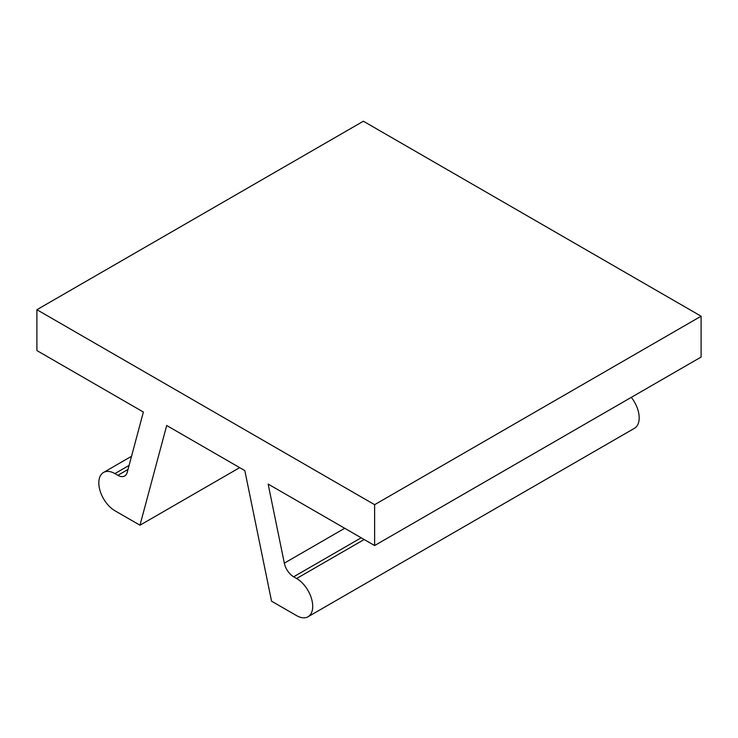 <?xml version="1.0" encoding="UTF-8"?>
<svg xmlns="http://www.w3.org/2000/svg" width="738" height="738" viewBox="0 0 738 738"><rect width="100%" height="100%" fill="white"/><g stroke="black" fill="none" stroke-linecap="round" stroke-linejoin="round"><path stroke-width="1.11" d="M129.085 465.401L114.897 473.593A22.74 13.127 -120 0 0 103.523 472.468A22.74 13.127 -120 0 0 98.818 482.873A22.74 13.127 -120 0 0 114.897 510.733L139.98 525.207L239.693 467.643M139.98 525.207L166.696 425.503L244.831 470.613L271.547 601.175L296.63 615.649A22.74 13.127 -120 0 0 308.004 616.774L634.477 428.289A22.74 13.127 -120 0 0 639.182 417.883A22.74 13.127 -120 0 0 631.304 397.358M308.004 616.774A22.74 13.127 -120 0 0 312.709 606.368A22.74 13.127 -120 0 0 296.63 578.509L293.65 576.793A13.644 7.878 -120 0 1 284.324 563.149L268.143 484.073L374.627 545.548L701.1 357.063L701.1 316.205L363.373 121.226L36.9 309.711L36.9 350.559L143.384 412.044L127.204 472.44A13.644 7.878 -120 0 1 124.704 475.992A13.644 7.878 -120 0 1 117.886 475.309L114.897 473.593M374.627 545.548L374.627 504.691L701.1 316.205M374.627 504.691L36.9 309.711M364.175 539.515L296.63 578.509M361.196 537.79L293.65 576.793M344.72 528.279L284.324 563.149M127.997 469.469L117.886 475.309M103.523 472.468L131.53 456.296"/></g></svg>
